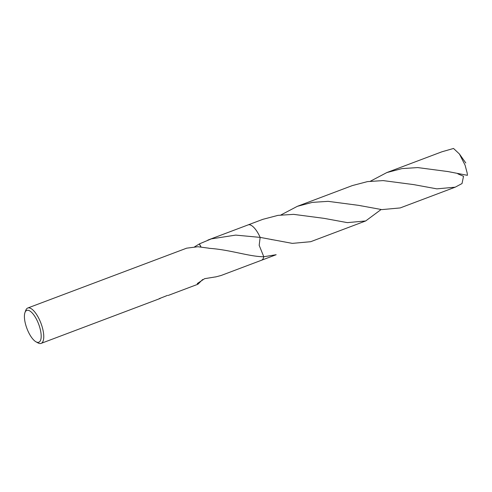 <?xml version="1.0" encoding="UTF-8"?>
<svg xmlns="http://www.w3.org/2000/svg" width="492" height="492" viewBox="0 0 492 492"><rect width="100%" height="100%" fill="white"/><g stroke="black" fill="none" stroke-linecap="round" stroke-linejoin="round"><path stroke-width="0.74" d="M38.198 342.377A17.011 6.261 69.3 0 1 35.99 341.811A17.011 6.261 69.3 0 1 26.937 328.527A17.011 6.261 69.3 0 1 24.963 312.58A17.011 6.261 69.3 0 1 27.392 310.261A17.011 6.261 69.3 0 1 39.212 325.673A17.011 6.261 69.3 0 1 38.198 342.377M24.963 312.58L25.738 310.427A18.899 6.956 69.3 0 1 27.767 308.01A18.899 6.956 69.3 0 1 28.438 307.857A18.899 6.956 69.3 0 1 41.266 324.111A18.899 6.956 69.3 0 1 41.113 343.385A18.899 6.956 69.3 0 1 40.442 343.539A18.899 6.956 69.3 0 1 37.989 342.912L35.99 341.811M248.017 224.93A18.905 6.956 69.3 0 1 248.767 224.739A18.899 6.956 69.3 0 1 260.157 237.39L259.173 245.317L263.792 256.744A18.899 6.956 69.3 0 1 261.443 260.268A18.905 6.962 69.3 0 1 261.326 260.311M247.986 224.942A18.905 6.962 69.3 0 1 248.103 224.893A18.899 6.956 69.3 0 1 248.767 224.746A18.905 6.956 69.3 0 1 260.163 237.39L292.334 243.38L310.68 241.701L365.685 220.951L347.34 222.63L324.185 218.374L293.619 214.358L277.974 215.367L262.826 219.34L248.103 224.893A18.905 6.962 69.3 0 1 260.163 237.39M194.629 246.806L199.346 243.964A18.899 6.956 69.3 0 1 199.401 243.884L211.283 238.884L235.705 235.102L260.157 237.39M208.995 248.312A18.899 6.956 -110.7 0 0 208.909 248.196L197.858 246.738L186.677 248.165L27.767 308.01M202.642 279.505L197.944 284.222L197.267 283.552L204.641 278.669L215.582 276.891A18.899 6.956 69.3 0 1 215.533 276.971L221.16 275.465L261.443 260.268A18.905 6.962 69.3 0 0 263.792 256.744C249.358 256.726 230.158 249.672 208.989 248.312M160.38 298.293L158.645 299.038A18.899 6.956 -110.7 0 0 159.279 298.626L166.714 295.71M261.449 260.274L276.172 254.715L263.792 256.738A18.905 6.956 69.3 0 1 261.363 260.299M201.007 246.91L199.401 243.884M199.346 243.964A12.601 4.637 -110.7 0 0 200.914 246.904M358.674 205.361L381.829 209.61L400.193 207.931L455.205 187.181L436.859 188.86L413.692 184.611L383.12 180.595L367.469 181.609L352.346 185.576L297.334 206.326L312.414 202.366L328.121 201.345L358.674 205.361M457.849 173.854L463.519 176.277L462.031 183.553L455.205 187.181M448.194 171.597L467.4 175.33A18.899 6.956 69.3 0 0 467.179 173.135A18.899 6.956 69.3 0 0 467.142 172.889L465.106 165.214L459.417 153.99L453.532 148.461L441.865 151.807L386.853 172.557L401.952 168.602L417.714 167.581L448.194 171.597M370.408 181.204L386.853 172.557M381.091 209.53L365.685 220.951M280.895 214.967L297.334 206.326M248.103 224.899L207.821 240.096M167.458 295.385L166.88 295.6M197.944 284.222L168.19 295.446M159.949 298.552L41.113 343.385M361.472 205.939L361.134 205.871M451.053 172.188L450.672 172.114M271.965 239.702L271.652 239.641M465.795 162.987L459.417 153.99"/></g></svg>
